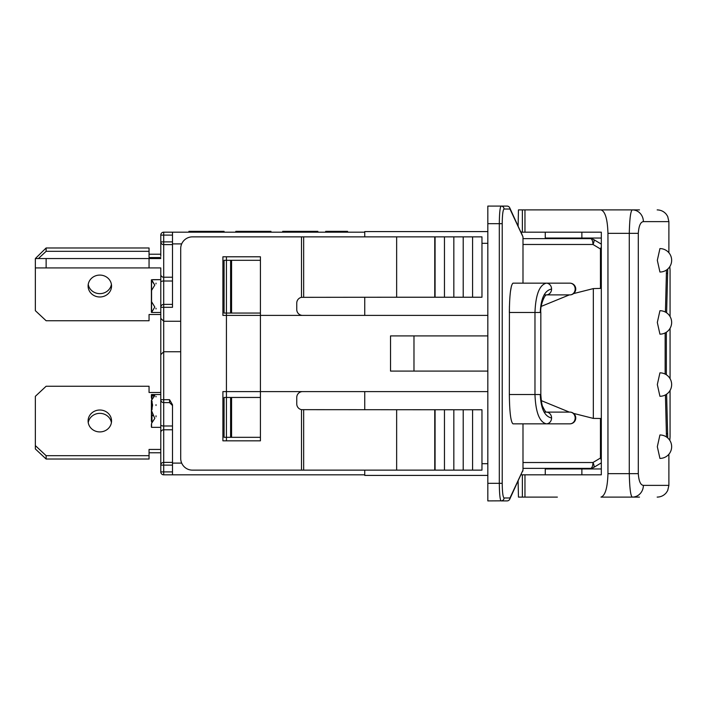 <?xml version="1.0" encoding="UTF-8"?>
<svg xmlns="http://www.w3.org/2000/svg" width="707" height="707" viewBox="0 0 707 707"><rect width="100%" height="100%" fill="white"/><g stroke="black" fill="none" stroke-linecap="round" stroke-linejoin="round"><path stroke-width="1.06" d="M639.49 209.899L522.376 209.899L522.376 232.179L521.086 232.179L520.741 231.445M522.376 209.899L518.452 209.899L518.116 225.807M601.321 238.038L581.87 238.038L581.87 232.179L601.321 232.179L601.321 474.821L522.376 474.821L522.376 497.101L518.452 497.101L518.116 481.193M522.376 474.821L521.086 474.821M507.06 500.909L501.13 500.909L507.06 500.909A2.934 2.934 0 0 0 509.72 499.213L522.994 470.075L509.968 497.975A2.934 2.81 25 0 1 509.72 499.213A2.934 2.934 0 0 1 507.06 500.909A2.934 2.908 -90 0 0 509.968 497.975L504.038 497.975C502.933 497.092 502.324 492.205 502.217 483.323L502.217 223.677C502.324 214.795 502.933 209.908 504.038 209.025L509.968 209.025A2.934 2.908 -90 0 0 507.06 206.09A2.934 2.934 0 0 1 509.72 207.787A2.934 2.81 155 0 1 509.968 209.025L522.994 236.925L509.72 207.787A2.934 2.934 0 0 0 507.06 206.09L487.83 206.09L487.83 223.677L502.217 223.677M551.575 289.03A5.859 5.276 -90 0 0 546.299 283.162L512.99 283.162C510.781 284.939 509.561 294.704 509.34 312.476L540.245 312.476C540.935 298.257 544.708 290.444 551.575 289.03A5.859 5.276 90 0 1 546.352 294.89L569.886 294.89A5.859 5.276 -90 0 0 575.162 289.03A5.859 5.276 -90 0 0 569.886 283.162L546.299 283.162C539.432 284.939 535.659 294.704 534.969 312.476L534.969 394.524L509.34 394.524L509.42 306.387M510.427 291.62L511.453 285.902M601.321 474.821L581.87 474.821L581.87 468.962L545.265 468.962L545.265 474.821M546.493 468.962L546.493 468.379M546.493 238.621L546.493 238.038M522.376 232.179L601.321 232.179M521.086 232.179L522.994 236.925M557.372 209.899L600.977 209.899C605.201 211.322 607.525 219.135 607.949 233.345L638.297 233.345C638.828 225.869 640.524 221.963 643.37 221.627A11.719 10.994 -90 0 0 632.376 209.899L632.376 209.899C630.671 210.58 629.637 218.401 629.283 233.345L629.283 473.655C629.637 488.608 630.671 496.42 632.376 497.101L639.49 497.101M522.376 497.101L557.372 497.101M600.977 497.101L632.376 497.101A11.719 10.994 -90 0 0 643.37 485.373C640.524 485.037 638.828 481.131 638.297 473.655L607.949 473.655C607.525 487.865 605.201 495.678 600.977 497.101M522.72 471.313L522.994 470.075M504.038 209.025A2.934 2.908 90 0 0 501.13 206.09C500.026 207.16 499.416 213.019 499.31 223.677L499.31 483.323L487.83 483.323L487.83 500.909L500.971 500.839M500.211 498.488L500.079 497.675M522.994 423.838L522.994 470.022M522.994 236.978L522.994 283.162M607.949 473.655L607.949 233.345M601.321 468.962L581.87 468.962M581.87 238.038L545.265 238.038L545.265 232.179M509.34 394.524C509.561 412.296 510.781 422.061 512.99 423.838L569.886 423.838A5.859 5.276 -90 0 0 575.162 417.97A5.859 5.276 -90 0 0 569.886 412.11L546.352 412.11A5.859 5.276 -90 0 1 551.575 417.97A5.859 5.276 90 0 1 546.299 423.838C539.432 422.061 535.659 412.296 534.969 394.524L540.828 394.524L540.828 312.476L540.245 312.476M502.217 483.323L499.31 483.323C499.416 493.981 500.026 499.84 501.13 500.909A2.934 2.908 -90 0 0 504.038 497.975M601.321 418.491L593.332 418.403L593.332 288.597L600.455 288.394L593.332 288.597L573.554 293.599M569.356 294.89L541.279 306.378M601.321 244.242A5.859 2.139 -59 0 0 601.03 243.95L593.544 239.461A5.859 2.139 121 0 1 592.97 244.481A5.859 2.43 -90 0 0 590.531 238.621L522.994 238.621M588.639 238.621L565.193 238.621M522.994 468.379L590.531 468.379A5.859 2.43 -90 0 0 592.97 462.519A5.859 2.139 59 0 1 593.544 467.539A5.859 5.859 0 0 1 590.531 468.379A5.859 5.859 0 0 0 593.544 467.539L601.03 463.05L593.544 467.539A5.859 5.859 0 0 1 590.531 468.379M565.193 468.379L588.639 468.379M541.279 400.622L569.356 412.11M573.554 413.401L593.332 418.403M544.081 412.11L569.886 412.11A5.859 5.859 0 0 1 571.362 412.296A5.859 5.859 0 0 1 571.397 412.314L571.397 412.314M564.018 294.89L544.081 294.89M522.994 244.481L592.97 244.481L600.455 248.97L600.455 288.394L601.321 288.509M666.48 436.97L665.428 394.921M665.146 374.065L665.146 332.935M665.428 312.079L666.48 270.03M659.931 458.41L657.324 446.691L659.931 434.973A11.719 11.719 0 0 1 671.65 446.691A11.719 11.719 0 0 1 659.931 458.41M659.931 396.282L657.324 384.564L659.931 372.845A11.719 11.719 0 0 1 671.65 384.564A11.719 11.719 0 0 1 659.931 396.282M659.931 334.155L657.324 322.436L659.931 310.718A11.719 11.719 0 0 1 671.65 322.436A11.719 11.719 0 0 1 659.931 334.155M659.931 272.027L657.324 260.309L659.931 248.59A11.719 11.719 0 0 1 671.65 260.309A11.719 11.719 0 0 1 659.931 272.027M568.163 423.838L564.018 423.838M487.83 483.323L487.83 223.677M601.321 248.97L600.455 248.97A5.859 2.139 -59 0 0 601.321 246.725M590.531 238.621A5.859 5.859 0 0 1 593.544 239.461A5.859 5.859 0 0 0 590.531 238.621A5.859 5.859 0 0 1 593.544 239.461M601.321 460.275A5.859 2.139 -121 0 0 600.455 458.03L592.97 462.519L522.994 462.519M669.812 440.39L670.068 436.732M666.613 394.188L667.744 437.96M667.744 269.04L666.613 312.812M666.356 332.237L666.356 374.763M670.068 270.268L669.812 266.61M572.803 423.06L572.811 423.051A5.859 5.859 0 0 0 574.031 422.114M575.728 418.429L575.728 417.51M569.886 423.838A5.859 5.859 0 0 0 575.745 417.97A5.859 5.859 0 0 0 569.886 412.11A5.859 5.859 0 0 1 575.745 417.97A5.859 5.859 0 0 1 569.886 423.838M574.031 293.175A5.859 5.859 0 0 0 575.684 289.888M575.728 289.481L575.728 288.571M571.406 283.366L571.397 283.366A5.859 5.859 0 0 0 569.886 283.162A5.859 5.859 0 0 1 575.745 289.03A5.859 5.859 0 0 1 569.886 294.89A5.859 5.859 0 0 0 575.745 289.03A5.859 5.859 0 0 0 569.886 283.162M487.83 231.587L364.741 231.587L364.741 236.863M364.741 297.232L364.741 315.402M226.426 256.791L226.426 260.309L224.075 260.309L224.075 313.06L226.426 313.06L226.426 315.402L260.415 315.402L260.415 391.598L226.426 391.598L226.426 315.402L222.908 315.402L222.908 256.791L260.415 256.791L260.415 315.402L487.83 315.402M487.83 391.598L260.415 391.598L260.415 440.832L222.908 440.832L222.908 391.598L226.426 391.598L226.426 397.458L224.075 397.458L224.075 437.315L226.426 437.315L226.426 440.832M487.83 335.913L390.529 335.913L390.529 371.087L487.83 371.087M413.975 335.913L413.975 371.087M364.741 391.598L364.741 409.768M364.741 470.137L364.741 475.413L487.83 475.413M396.645 297.232L481.971 297.232L481.971 236.863L396.645 236.863L396.645 297.232L301.5 297.338A5.859 5.859 0 0 0 296.754 303.091L296.754 309.542A5.859 5.859 0 0 0 302.614 315.402M396.645 236.863L192.428 236.863A11.719 11.719 0 0 0 180.709 248.59L180.709 458.41A11.719 11.719 0 0 0 192.428 470.137L481.971 470.137L481.971 409.768L301.5 409.662A5.859 5.859 0 0 1 296.754 403.909L296.754 397.458A5.859 5.859 0 0 1 302.614 391.598M180.709 351.741L163.706 351.741L163.706 321.261L180.709 321.261M181.681 463.103L172.499 463.103L172.499 404.757L169.565 399.685L163.706 399.685L163.706 402.61L169.565 402.61L172.499 405.544M172.499 463.103L172.499 474.821L364.741 474.821M172.499 277.224L163.706 277.224L163.706 281.006L172.499 281.006L172.499 304.39L163.706 304.39L163.706 307.315L160.781 307.315L160.781 471.896A2.934 2.934 0 0 0 161.638 473.964A2.934 2.934 0 0 1 160.781 471.896L163.706 471.896L163.706 474.821L172.499 474.821M163.706 321.261L160.781 318.336L163.706 321.261L163.706 307.315L172.499 307.315L172.499 232.179L364.741 232.179L163.706 232.179A2.934 2.934 0 0 0 160.781 235.104A2.934 2.934 0 0 1 163.706 232.179L163.706 235.104L160.781 235.104L160.781 256.323M260.415 260.309L226.426 260.309L226.426 313.06L260.415 313.06M260.415 397.458L226.426 397.458L226.426 437.315L260.415 437.315M160.781 354.675L163.706 351.741L160.781 354.675M172.499 425.994L163.706 425.994L163.706 402.61A2.934 2.934 0 0 1 160.781 399.685L160.781 424.951L160.781 399.685L163.706 399.685L163.706 351.741M161.638 473.964A2.934 2.934 0 0 0 163.706 474.821A2.934 2.934 0 0 1 160.781 471.896M160.781 367.569L160.781 349.983M183.051 232.179L358.882 232.179M435.079 236.863L435.079 297.232M444.456 236.863L444.456 297.232M453.832 236.863L453.832 297.232M463.209 236.863L463.209 297.232M472.585 236.863L472.585 297.232M435.079 409.768L435.079 470.137M444.456 409.768L444.456 470.137M453.832 409.768L453.832 470.137M463.209 409.768L463.209 470.137M472.585 409.768L472.585 470.137M151.413 312.335L152.597 312.476L152.014 311.867L152.597 312.476L160.781 312.476L160.781 331.23L160.781 282.049L160.781 336.815M160.781 314.509L149.053 314.509L149.053 320.757L46.132 320.757L35.35 310.673L35.35 267.926L160.781 267.926L160.781 282.049A2.934 1.043 180 0 1 163.706 281.006L163.706 304.39A2.934 2.934 0 0 0 160.781 307.315L160.781 340.2M160.781 449.44L149.053 449.44L149.053 455.688L46.132 455.688L35.35 445.604L35.35 396.327L46.132 386.243L149.053 386.243L149.053 392.491L160.781 392.491M160.781 452.78L149.053 452.78M149.053 254.22L160.781 254.22M160.781 258.55L35.35 258.55L46.132 247.971L149.053 247.971L149.053 257.56L160.781 257.56M172.499 462.387L163.706 462.387L163.706 465.118L160.781 465.118A2.934 2.74 0 0 1 163.706 462.387L163.706 429.776L172.499 429.776M172.499 241.882L163.706 241.882L163.706 244.613A2.934 2.74 180 0 1 160.781 241.882L163.706 241.882L163.706 235.104L172.499 235.104M149.053 455.688L149.053 459.029L46.132 459.029L35.35 448.954L35.35 445.604M111.406 422.636A11.719 10.95 0 0 0 99.82 413.356A11.719 10.95 0 0 0 88.234 422.636M88.101 420.965A11.719 10.95 180 0 1 99.82 410.016A11.719 10.95 180 0 1 111.547 420.965A11.719 10.95 180 0 1 99.82 431.915A11.719 10.95 180 0 1 88.101 420.965M88.234 284.364A11.719 10.95 180 0 0 99.82 293.644A11.719 10.95 180 0 0 111.406 284.364M38.39 258.55L46.132 251.312L149.053 251.312M88.101 286.035A11.719 10.95 0 0 1 99.82 275.085A11.719 10.95 0 0 1 111.547 286.035A11.719 10.95 0 0 1 99.82 296.984A11.719 10.95 0 0 1 88.101 286.035M212.153 231.94L212.153 231.357L208.141 231.357L208.141 231.94M211.729 231.94L211.729 231.357M210.774 231.94L210.774 231.357M208.609 231.357L198.685 231.357M199.18 231.94L199.18 231.357L188.91 231.357L188.91 231.94M196.573 231.94L196.573 231.357M195.636 231.94L195.636 231.357M195.159 231.94L195.159 231.357M304.461 231.94L304.461 231.357L300.395 231.357L300.395 231.94M255.589 231.94L255.589 231.357L251.577 231.357L251.577 231.94M255.165 231.94L255.165 231.357M254.211 231.94L254.211 231.357M252.037 231.357L242.121 231.357M242.607 231.94L242.607 231.357L235.802 231.357L235.802 231.94M240 231.94L240 231.357M239.072 231.94L239.072 231.357M238.595 231.94L238.595 231.357M255.642 231.94L255.589 231.357M190.316 231.94L190.316 231.357M224.075 231.94L224.075 231.357L212.153 231.357M317.858 231.94L317.858 231.357L304.461 231.357M291.425 231.94L291.425 231.357L282.685 231.357L282.685 231.94M270.967 231.94L270.967 231.357L255.642 231.357M325.68 231.357L325.644 231.94L326.298 231.357M347.632 231.94L346.987 231.357M347.57 231.94L347.57 231.357M347.19 231.94L347.19 231.357L326.095 231.357L326.095 231.94M344.698 231.94L344.698 231.357M338.918 231.94L338.918 231.357M336.417 231.94L336.417 231.357M328.587 231.94L328.587 231.357M304.408 231.94L304.408 231.357M303.983 231.94L303.983 231.357M303.029 231.94L303.029 231.357M300.855 231.357L290.939 231.357M288.827 231.94L288.827 231.357M287.89 231.94L287.89 231.357M287.413 231.94L287.413 231.357M46.132 459.029L46.132 455.688M151.413 397.396L151.811 399.004M160.781 427.346L151.572 427.346L151.572 423.325L154.789 418.42L151.572 410.767L152.597 405.093L151.572 400.135L154.789 395.628L151.413 394.665M151.572 421.063L151.572 400.135M46.132 247.971L46.132 251.312M151.413 279.786L160.781 279.654L152.597 279.654L152.014 280.255L152.597 279.654M151.651 312.476L152.305 312.388M149.053 258.55L149.053 267.926M151.572 280.387L154.789 285.08L152.359 280.979M151.572 312.467L151.572 311.451L152.014 311.867L151.572 311.451L152.359 311.142L154.789 307.041L151.572 301.703L151.572 290.418L154.789 285.08M46.132 258.55L46.132 267.926M35.35 258.55L35.35 267.926M151.978 405.314L151.987 409.459M151.978 395.46L154.038 396.362M151.978 415.177L153.666 415.866M152.359 311.142L154.789 307.041L152.359 311.142M156.017 404.704L156.017 405.482L156.017 404.704M156.017 415.804L156.017 416.83M156.017 396.344L156.017 396.866M156.017 283.154L156.017 283.852M156.017 308.27L156.017 308.968M524.965 232.179L524.965 209.899M524.965 497.101L524.965 474.821M643.37 221.627L668.893 221.627L667.7 216.466L666.374 214.371C663.988 211.473 660.921 209.988 657.174 209.899M657.174 497.101C660.921 497.012 663.988 495.527 666.374 492.629L667.7 490.534L668.893 485.373L643.37 485.373M600.455 418.606L600.455 458.03L601.321 458.03M638.297 473.655L638.297 233.345M667.532 433.638L666.33 433.638M667.532 273.362L666.33 273.362M551.575 417.97C544.708 416.556 540.935 408.743 540.245 394.524M481.971 243.314L487.83 243.314M487.83 463.686L481.971 463.686M301.5 409.662L301.5 470.137M301.5 236.863L301.5 297.338M172.499 243.897L181.681 243.897M303.657 470.137L303.657 409.768M303.657 297.232L303.657 236.863M169.565 399.685L169.565 402.61M172.499 471.896L163.706 471.896L163.706 465.118L172.499 465.118M434.752 236.863L434.752 297.232M396.645 409.768L396.645 470.137M434.752 409.768L434.752 470.137M230.606 260.309L230.606 313.06M231.569 313.06L231.569 260.309M231.569 437.315L231.569 397.458M230.606 397.458L230.606 437.315M160.781 424.951A2.934 1.043 0 0 0 163.706 425.994L163.706 429.776A2.934 2.74 180 0 0 160.781 432.516M160.781 274.484A2.934 2.74 0 0 0 163.706 277.224L163.706 244.613L172.499 244.613M203.643 231.94L203.643 231.357M247.079 231.94L247.079 231.357M295.897 231.94L295.897 231.357M151.572 394.533L151.572 398.554M152.093 409.459L152.093 401.355M151.572 311.451L151.572 301.703M151.572 290.418L151.572 280.67M151.987 399.8L151.987 395.169M151.987 422.565L151.987 414.885M668.893 485.373L668.893 454.248M668.893 252.752L668.893 221.627M582.78 238.621L582.78 238.038M571.053 238.621L571.053 238.038M582.78 468.962L582.78 468.379M571.053 468.962L571.053 468.379M546.299 294.89L546.378 294.881C544.452 295.093 539.927 306.025 540.828 312.476M540.828 394.524C541.297 401.505 541.96 405.597 542.817 406.799C544.673 410.564 545.857 412.331 546.378 412.119L546.299 412.11M575.701 417.289L575.701 418.659M575.701 289.711L575.701 288.341M670.068 436.661L670.068 390.45M670.068 378.678L670.068 328.322M670.068 316.55L670.068 270.339M160.781 394.524L151.651 394.524M151.404 411.545L151.404 400.471M151.404 397.493L151.404 394.815M152.014 409.344L152.014 401.258M151.404 421.407L151.404 410.334M151.404 427.063L151.404 424.386M151.404 279.937L151.404 282.614M151.404 309.507L151.404 312.185M151.404 280.529L151.404 311.593M151.404 292.3L151.404 299.821M151.811 409.645L151.811 405.173M151.811 399.941L151.811 395.319M151.811 422.874L151.811 415.027"/></g></svg>
